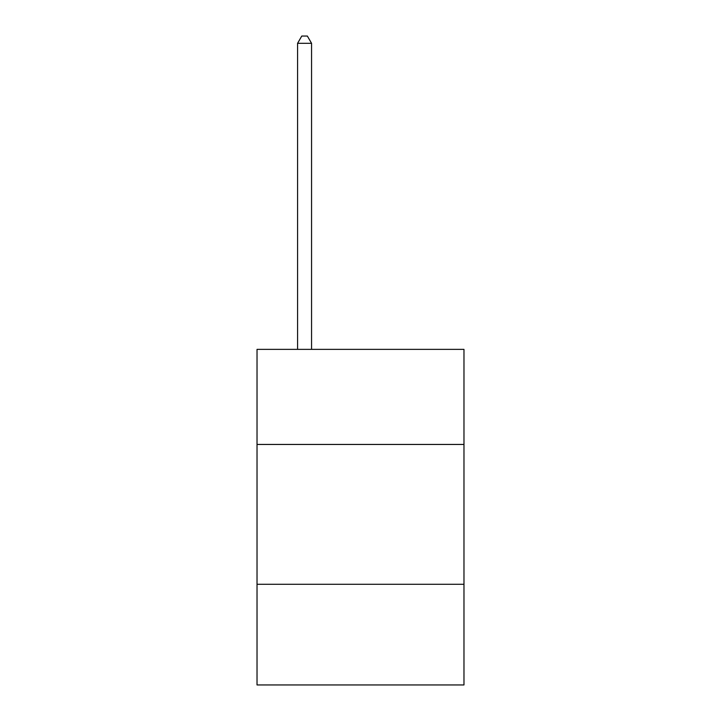 <?xml version="1.0" encoding="UTF-8"?>
<svg xmlns="http://www.w3.org/2000/svg" width="721" height="721" viewBox="0 0 721 721"><rect width="100%" height="100%" fill="white"/><g stroke="black" fill="none" stroke-linecap="round" stroke-linejoin="round"><path stroke-width="1.08" d="M463.973 444.451L463.973 349.37L257.027 349.37L257.027 444.451L463.973 444.451L463.973 684.95L257.027 684.95L257.027 444.451M463.973 584.28L257.027 584.28M311.562 349.37L311.562 43.323L297.575 43.323L297.575 349.37M297.575 43.323L301.775 36.05L307.362 36.05L311.562 43.323"/></g></svg>
